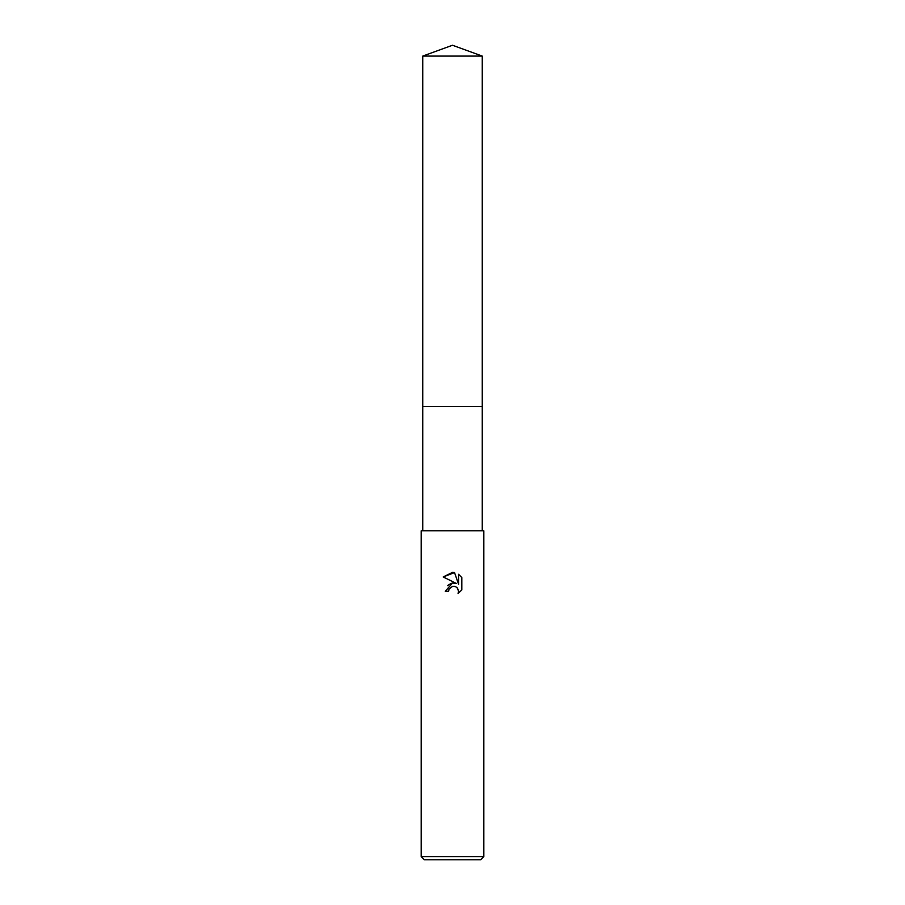 <?xml version="1.0" encoding="UTF-8"?>
<svg xmlns="http://www.w3.org/2000/svg" width="905" height="905" viewBox="0 0 905 905"><rect width="100%" height="100%" fill="white"/><g stroke="black" fill="none" stroke-linecap="round" stroke-linejoin="round"><path stroke-width="1.36" d="M422.737 56.087L482.263 56.087L452.5 45.25L422.737 56.087L422.737 406.549L482.263 406.549L482.263 530.816M452.5 586.35L449.118 588.997L448.586 591.259L445.294 591.259L452.5 583.024L456.493 583.51L443.19 576.96L452.5 572.367L454.525 572.582L458.586 584.279L458.586 574.268L461.81 577.526L461.81 589.89L458.066 593.476L458.597 591.236L457.127 587.696L455.509 586.61L452.5 586.35L454.683 586.35M452.5 856.616L483.824 856.616L483.824 530.816L421.176 530.816L421.176 856.616L452.5 856.616M421.176 856.616L424.309 859.75L480.691 859.75L483.824 856.616M448.586 591.259L448.925 589.427M457.5 588.114L458.597 591.236L458.066 593.476L461.81 589.89M456.493 583.51L452.296 583.058M451.312 583.273L447.511 585.58M461.81 577.526L458.586 574.268M454.525 572.582L443.19 576.96M422.737 530.816L422.737 406.56L482.263 406.549L482.263 56.087"/></g></svg>
